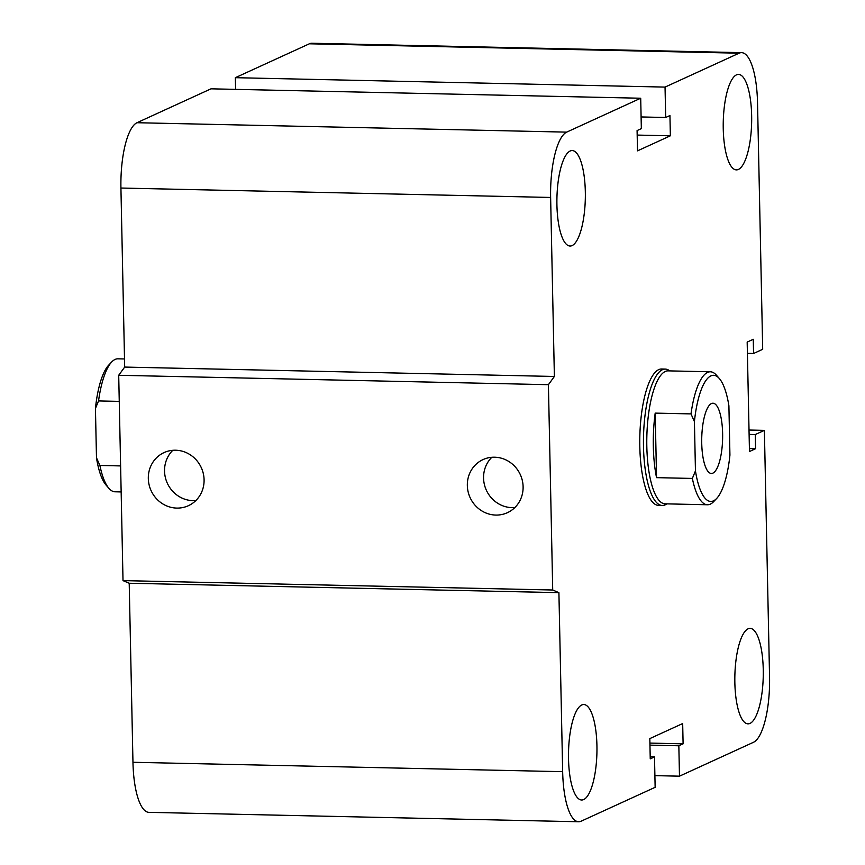 <?xml version="1.0" encoding="UTF-8"?>
<svg xmlns="http://www.w3.org/2000/svg" width="865" height="865" viewBox="0 0 865 865"><rect width="100%" height="100%" fill="white"/><g stroke="black" fill="none" stroke-linecap="round" stroke-linejoin="round"><path stroke-width="1.3" d="M666.937 503.873L665.963 504.446A68.205 20.284 -88.7 0 1 665.196 504.836A68.205 20.284 -88.7 0 1 662.287 505.474L658.6 505.398A68.205 20.284 -88.7 0 1 639.765 441.582A68.205 20.284 -88.7 0 1 658.676 369.647A68.205 20.284 -88.7 0 1 661.584 369.009L665.271 369.096A68.205 20.284 -88.7 0 1 668.894 370.285L669.856 370.901M738.44 169.432A47.748 14.197 -88.7 0 1 736.407 169.875A47.748 14.197 -88.7 0 1 723.259 121.835A47.748 14.197 -88.7 0 1 738.494 74.412A47.748 14.197 -88.7 0 1 751.685 119.035A47.748 14.197 -88.7 0 1 738.44 169.432M750.052 723.399A47.748 14.197 -88.7 0 1 748.009 723.843A47.748 14.197 -88.7 0 1 734.861 675.803A47.748 14.197 -88.7 0 1 750.106 628.379A47.748 14.197 -88.7 0 1 763.287 673.002A47.748 14.197 -88.7 0 1 750.052 723.399M583.724 799.552A47.748 14.197 -88.7 0 1 581.691 799.995A47.748 14.197 -88.7 0 1 568.532 751.955A47.748 14.197 -88.7 0 1 583.778 704.532A47.748 14.197 -88.7 0 1 596.969 749.155A47.748 14.197 -88.7 0 1 583.724 799.552M572.122 245.584A47.748 14.197 -88.7 0 1 570.078 246.028A47.748 14.197 -88.7 0 1 556.93 197.988A47.748 14.197 -88.7 0 1 572.176 150.564A47.748 14.197 -88.7 0 1 585.356 195.187A47.748 14.197 -88.7 0 1 572.122 245.584M175.595 450.222A29.215 27.604 65.4 0 1 203.318 473.598A29.215 27.604 65.4 0 1 188.354 505.722A29.215 27.604 65.4 0 1 151.094 490.639A29.215 27.604 65.4 0 1 164.036 452.6A29.215 27.604 65.4 0 1 175.595 450.222M172.805 450.308A29.215 27.604 -114.6 0 0 167.323 483.221A29.215 27.604 -114.6 0 0 195.825 500.575M494.618 457.207A29.215 27.604 65.4 0 1 522.341 480.572A29.215 27.604 65.4 0 1 507.366 512.707A29.215 27.604 65.4 0 1 470.117 497.624A29.215 27.604 65.4 0 1 483.059 459.575A29.215 27.604 65.4 0 1 494.618 457.207M491.828 457.293A29.215 27.604 -114.6 0 0 486.346 490.206A29.215 27.604 -114.6 0 0 514.837 507.56M578.631 821.75L148.931 812.343A57.977 17.246 -88.7 0 1 132.961 762.281L129.209 583.248L123.014 580.61L118.71 375.28L548.41 384.687L554.379 376.47L550.627 197.447A57.977 17.246 -88.7 0 1 566.672 132.129L640.705 98.232L641.343 128.636L637.083 130.583L637.505 150.856L670.364 135.805L669.942 115.542L665.682 117.489L665.044 87.095L739.078 53.198A57.977 17.246 -88.7 0 1 741.554 52.657A57.977 17.246 -88.7 0 1 757.524 102.719L762.692 349.309L753.566 353.482L753.264 339.296L747.176 342.086L749.468 451.53L755.556 448.74L755.264 434.554L764.39 430.37L769.558 676.96A57.977 17.246 -88.7 0 1 753.512 742.278L679.479 776.175L678.841 745.771L683.101 743.824L682.68 723.551L649.82 738.602L650.242 758.865L654.502 756.918L655.14 787.312L581.107 821.209A57.977 17.246 -88.7 0 1 578.631 821.75A57.977 17.246 -88.7 0 1 562.661 771.677L558.909 592.655L552.713 590.006L548.41 384.687M123.014 580.61L552.713 590.006M129.209 583.248L558.909 592.655M118.71 375.28L124.679 367.074L554.379 376.47M124.679 367.074L120.927 188.04A57.977 17.246 -88.7 0 1 136.973 122.722L211.006 88.825L640.705 98.232M235.594 89.365L235.345 77.688L665.044 87.095M235.345 77.688L309.378 43.791A57.977 17.246 -88.7 0 1 311.854 43.25L741.554 52.657M747.414 353.353L753.566 353.482M641.095 116.948L665.682 117.489M637.181 135.081L670.364 135.805M749.414 448.611L755.556 448.74M749.112 434.414L755.264 434.554M749.025 430.035L764.39 430.37M654.891 775.635L679.479 776.175M649.961 745.133L678.841 745.771M649.918 743.089L683.101 743.824M650.199 756.821L654.502 756.918M719.334 378.535L716.458 375.226A66.497 19.776 91.3 0 0 710.381 371.788A66.497 19.776 91.3 0 0 691.005 413.903L694.422 421.59A63.091 18.76 -88.7 0 1 719.334 378.535A63.091 18.76 -88.7 0 1 728.903 405.804L729.93 455.098A63.091 18.76 -88.7 0 1 716.707 498.413A63.091 18.76 -88.7 0 1 695.449 470.884L692.357 478.432L656.546 477.653A66.497 19.776 -88.7 0 1 655.194 413.113L656.546 477.653M694.422 421.59L695.449 470.884M655.194 413.113L691.005 413.903M692.357 478.432A66.497 19.776 91.3 0 0 707.473 504.76A66.497 19.776 91.3 0 0 710.306 504.144A66.497 19.776 91.3 0 0 713.701 501.581L716.707 498.413M710.381 371.788L668.061 370.858A66.497 19.776 91.3 0 0 646.836 436.911A66.497 19.776 91.3 0 0 665.153 503.83L707.473 504.76M701.731 443.129A35.13 10.445 -88.7 0 1 712.944 403.22A35.13 10.445 -88.7 0 1 722.621 438.566A35.13 10.445 -88.7 0 1 711.408 473.458A35.13 10.445 -88.7 0 1 701.731 443.129M662.287 505.474A68.205 20.284 -88.7 0 1 643.506 436.836A68.205 20.284 -88.7 0 1 665.271 369.096M120.613 465.921L99.897 465.467L96.48 457.78L95.442 408.475L98.545 400.928L119.262 401.382M96.48 457.78A63.091 18.76 91.3 0 0 106.049 485.049L108.914 488.347A66.497 19.776 -88.7 0 1 99.897 465.467M98.545 400.928A66.497 19.776 -88.7 0 1 111.682 361.992L108.676 365.171A63.091 18.76 91.3 0 0 95.442 408.475M121.154 491.925L115.002 491.796A66.497 19.776 -88.7 0 1 108.914 488.347M111.682 361.992A66.497 19.776 -88.7 0 1 117.91 358.824L124.517 358.964M132.961 762.281L562.661 771.677M120.927 188.04L550.627 197.447M136.973 122.722L566.672 132.129M309.378 43.791L739.078 53.198"/></g></svg>
